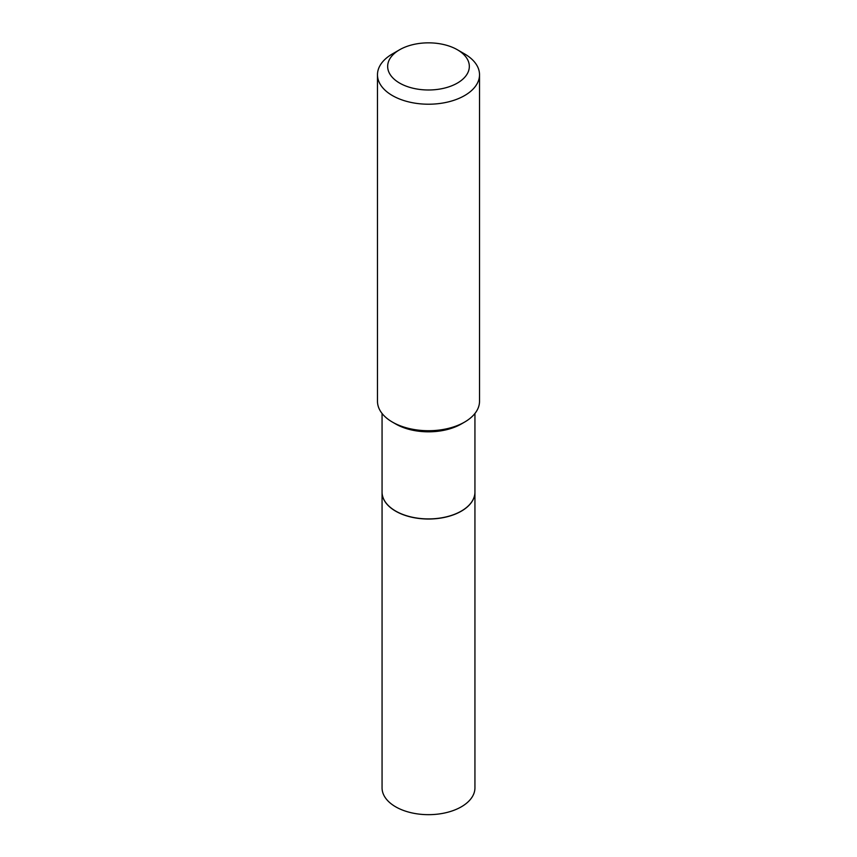 <?xml version="1.0" encoding="UTF-8"?>
<svg xmlns="http://www.w3.org/2000/svg" width="857" height="857" viewBox="0 0 857 857"><rect width="100%" height="100%" fill="white"/><g stroke="black" fill="none" stroke-linecap="round" stroke-linejoin="round"><path stroke-width="1.29" d="M382.061 492.164A46.439 26.813 0 0 0 382.061 492.218L382.061 787.851A46.439 26.813 0 0 0 410.728 812.629A46.439 26.813 0 0 0 461.334 806.812A46.439 26.813 0 0 0 474.939 787.851L474.939 492.218A46.439 26.813 0 0 0 474.939 492.164M382.061 492.218A46.439 26.813 0 0 0 410.728 516.985A46.439 26.813 0 0 0 461.334 511.168A46.439 26.813 0 0 0 474.939 492.218M382.061 413.481L382.061 492.111A46.439 26.813 0 0 0 395.666 511.061L395.752 511.115A46.31 26.738 0 0 0 461.248 511.115A46.31 26.738 0 0 0 461.291 511.093M395.752 511.115L395.666 511.061A46.439 26.813 0 0 0 461.334 511.061A46.439 26.813 0 0 0 474.939 492.111L474.939 413.481M399.63 83.086A40.825 23.568 0 0 0 457.359 83.086A40.825 23.568 0 0 0 457.37 49.749L464.58 53.916A51.024 29.459 0 0 1 479.524 74.752A51.024 29.459 0 0 1 448.029 101.972A51.024 29.459 0 0 1 392.42 95.577A51.024 29.459 0 0 1 377.476 74.752A51.024 29.459 0 0 1 392.42 53.916L399.63 49.749A40.825 23.568 0 0 0 399.63 83.086M464.58 422.094L461.334 423.969A46.439 26.813 0 0 1 395.666 423.969L392.42 422.094A51.024 29.459 0 0 0 464.58 422.094A51.024 29.459 0 0 0 479.524 401.269L479.524 74.752M377.476 74.752L377.476 401.269A51.024 29.459 0 0 0 392.42 422.094L395.666 423.969M464.58 53.916L457.37 49.749A40.825 23.568 0 0 0 399.63 49.749"/></g></svg>
